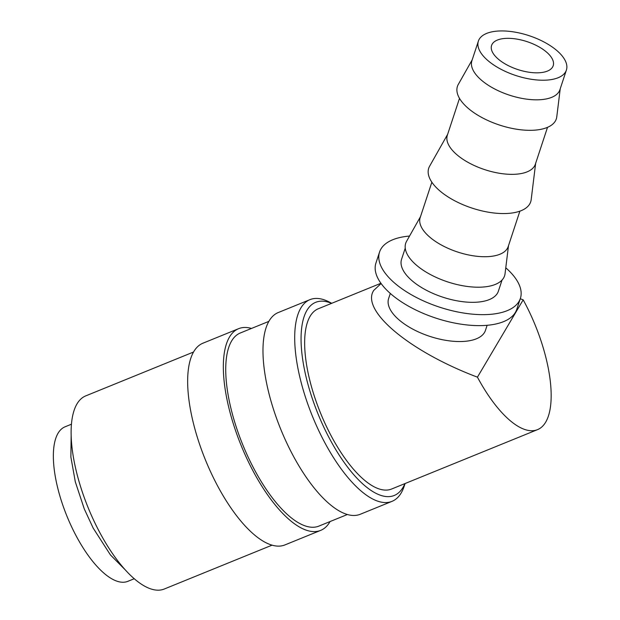 <?xml version="1.0" encoding="UTF-8"?>
<svg xmlns="http://www.w3.org/2000/svg" width="620" height="620" viewBox="0 0 620 620"><rect width="100%" height="100%" fill="white"/><g stroke="black" fill="none" stroke-linecap="round" stroke-linejoin="round"><path stroke-width="0.93" d="M331.731 303.296L329.654 302.204A108.88 41.68 67.9 0 0 309.969 299.646A108.88 41.68 67.9 0 0 300.816 308.055A108.88 41.68 67.9 0 0 318.579 430.28A108.88 41.68 67.9 0 0 392.034 501.34A108.88 41.68 67.9 0 0 401.194 492.931A108.88 41.68 67.9 0 0 404.349 485.77L405.069 483.538M331.568 303.358A104.245 39.905 67.9 0 0 306.916 310.38A104.245 39.905 67.9 0 0 330.46 440.308A104.245 39.905 67.9 0 0 403.023 487.382A104.245 39.905 67.9 0 0 404.907 483.6M309.969 299.646L278.248 312.55A108.88 41.68 67.9 0 0 269.096 320.959A108.88 41.68 67.9 0 0 286.858 443.184A108.88 41.68 67.9 0 0 360.321 514.244L392.034 501.34M268.855 321.377L240.351 332.971A104.245 39.905 67.9 0 0 231.585 341.023A104.245 39.905 67.9 0 0 248.597 458.048A104.245 39.905 67.9 0 0 318.928 526.086L347.433 514.491M251.495 328.437A108.88 41.68 67.9 0 0 238.607 328.685L202.926 343.201A108.88 41.68 67.9 0 0 193.773 351.61A108.88 41.68 67.9 0 0 211.536 473.835A108.88 41.68 67.9 0 0 284.999 544.895L320.679 530.379A108.88 41.68 67.9 0 0 329.832 521.97A108.88 41.68 67.9 0 0 330.072 521.552M238.607 328.685A108.88 41.68 67.9 0 0 229.454 337.094A108.88 41.68 67.9 0 0 247.217 459.319A108.88 41.68 67.9 0 0 320.679 530.379M193.533 352.028L85.738 395.885A104.245 39.905 67.9 0 0 76.973 403.938A104.245 39.905 67.9 0 0 93.977 520.963A104.245 39.905 67.9 0 0 164.316 589L272.11 545.135M478.392 41.075L471.921 60.682A46.33 21.003 18.2 0 0 507.183 94.387A46.33 21.003 18.2 0 0 559.062 91.597A46.33 21.003 18.2 0 0 559.922 89.698L566.393 70.083A46.33 21.003 18.2 0 0 531.139 36.379A46.33 21.003 18.2 0 0 479.252 39.169A46.33 21.003 18.2 0 0 478.392 41.075A46.33 21.003 18.2 0 0 513.647 74.78A46.33 21.003 18.2 0 0 565.525 71.99A46.33 21.003 18.2 0 0 566.393 70.083M458.413 84.212A52.049 23.591 18.2 0 0 458.304 84.405A52.049 23.591 18.2 0 0 494.861 123.411A52.049 23.591 18.2 0 0 555.334 121.078A52.049 23.591 18.2 0 0 556.768 116.87L560.224 88.799M459.505 98.348L447.353 135.199A46.33 21.003 18.2 0 0 482.608 168.911A46.33 21.003 18.2 0 0 534.486 166.114A46.33 21.003 18.2 0 0 535.355 164.215L547.507 127.364M429.738 165.997A53.684 24.335 18.2 0 0 429.621 166.191A53.684 24.335 18.2 0 0 467.325 206.429A53.684 24.335 18.2 0 0 529.697 204.019A53.684 24.335 18.2 0 0 531.177 199.679L535.649 163.324M431.869 182.172L420.197 217.566A46.33 21.003 18.2 0 0 455.452 251.278A46.33 21.003 18.2 0 0 507.338 248.481A46.33 21.003 18.2 0 0 508.199 246.582L519.87 211.188M406.689 241.095A52.049 23.591 18.2 0 0 406.581 241.288A52.049 23.591 18.2 0 0 443.137 280.294A52.049 23.591 18.2 0 0 503.611 277.962A52.049 23.591 18.2 0 0 505.044 273.753L508.493 245.683M405.248 248.124L401.574 259.261A50.964 23.103 18.2 0 0 440.355 296.337A50.964 23.103 18.2 0 0 497.426 293.268A50.964 23.103 18.2 0 0 498.379 291.175L502.045 280.038M390.313 293.415L388.639 298.476A50.964 23.103 18.2 0 0 427.428 335.56A50.964 23.103 18.2 0 0 484.491 332.483A50.964 23.103 18.2 0 0 485.445 330.398L487.111 325.329M409.533 236.057A74.129 33.596 18.2 0 0 380.959 248.961A74.129 33.596 18.2 0 0 379.572 252.007A74.129 33.596 18.2 0 0 435.984 305.939A74.129 33.596 18.2 0 0 518.994 301.467A74.129 33.596 18.2 0 0 520.374 298.429A74.129 33.596 18.2 0 0 505.773 267.794M520.374 298.429L516.755 309.411A74.129 33.596 -161.8 0 1 515.367 312.449A74.129 33.596 -161.8 0 1 432.365 316.921A74.129 33.596 -161.8 0 1 375.953 262.988L379.572 252.007M134.276 578.716L127.914 581.304A83.398 31.922 -112.1 0 1 71.641 526.876A83.398 31.922 -112.1 0 1 58.04 433.256A83.398 31.922 -112.1 0 1 65.053 426.816L71.416 424.219M520.265 298.755L523.179 299.84L477.439 377.162A97.294 37.247 67.9 0 0 537.532 429.637L391.638 489.002A97.294 37.247 -112.1 0 1 325.988 425.498A97.294 37.247 -112.1 0 1 310.116 316.278A97.294 37.247 -112.1 0 1 318.3 308.76L380.959 283.262M477.439 377.162C409.425 351.501 360.259 310.333 373.775 290.369L381.137 283.51M537.532 429.637A97.294 37.247 67.9 0 0 545.708 422.119A97.294 37.247 67.9 0 0 523.179 299.84M492.195 44.09A32.434 14.702 -161.8 0 1 528.511 42.137A32.434 14.702 -161.8 0 1 553.187 65.736A32.434 14.702 -161.8 0 1 552.583 67.061A32.434 14.702 -161.8 0 1 516.266 69.022A32.434 14.702 -161.8 0 1 491.59 45.423A32.434 14.702 -161.8 0 1 492.195 44.09M125.728 570.338L110.422 554.908L93.194 528.132L84.281 508.927L75.307 481.833L70.874 457.002L71.145 436.186M420.492 216.667L406.581 241.288M447.648 134.308L429.621 166.191M472.223 59.784L458.304 84.405"/></g></svg>

